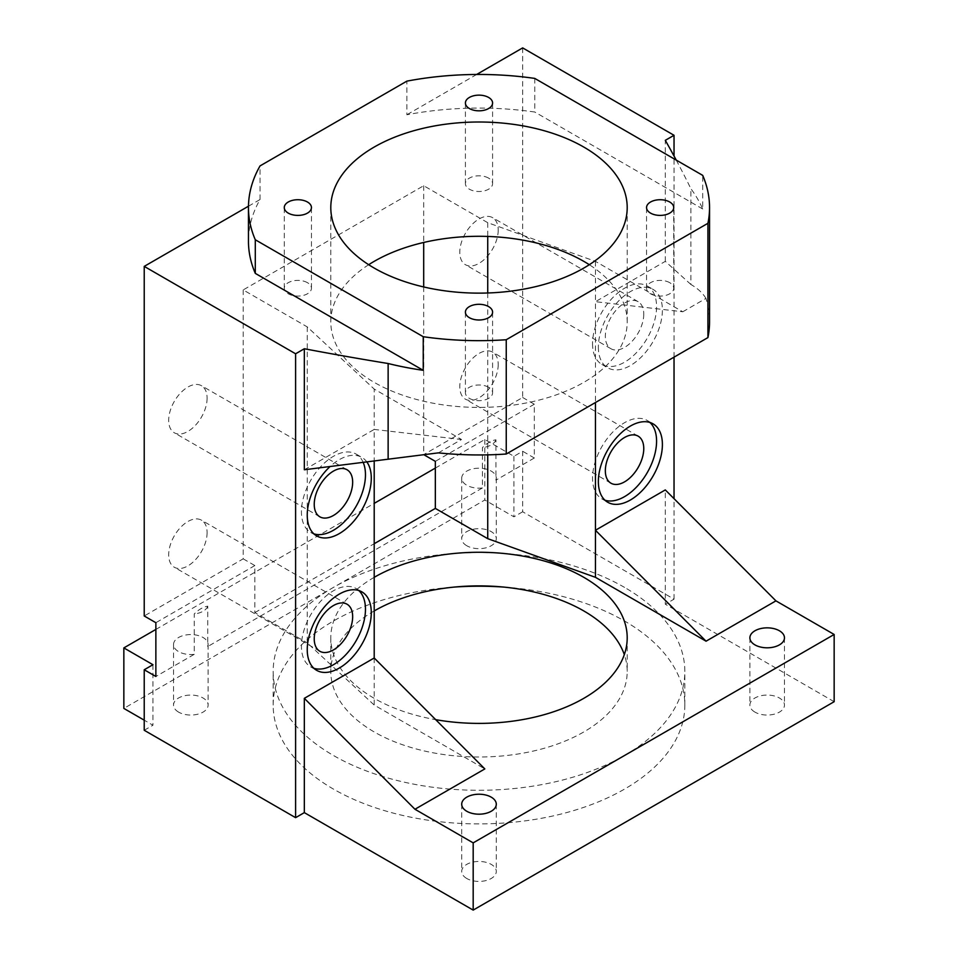 <?xml version="1.0" encoding="UTF-8"?>
<svg xmlns="http://www.w3.org/2000/svg" width="958" height="958" viewBox="0 0 958 958"><rect width="100%" height="100%" fill="white"/><g stroke="black" fill="none" stroke-linecap="round" stroke-linejoin="round"><path stroke-width="0.72" stroke-dasharray="4.79 3.59" d="M178.595 712.117A17.292 9.987 180 0 1 173.53 705.052A17.292 9.987 180 0 1 184.199 695.831A17.292 9.987 180 0 1 203.048 697.999A17.292 9.987 180 0 1 208.114 705.052A17.292 9.987 180 0 1 197.432 714.285A17.292 9.987 180 0 1 178.595 712.117M194.234 654.338A17.292 9.987 180 0 1 178.595 651.608A17.292 9.987 180 0 1 173.53 644.554A17.292 9.987 180 0 1 184.199 635.322A17.292 9.987 180 0 1 203.048 637.489A17.292 9.987 180 0 1 208.114 644.554A17.292 9.987 180 0 1 207.766 646.518L207.766 606.186C203.252 606.869 198.749 609.48 194.234 613.994L194.234 654.338L155.867 676.48M466.774 545.737A17.292 9.987 180 0 1 461.708 538.671A17.292 9.987 180 0 1 472.378 529.451A17.292 9.987 180 0 1 491.226 531.618A17.292 9.987 180 0 1 496.292 538.671A17.292 9.987 180 0 1 485.622 547.904A17.292 9.987 180 0 1 466.774 545.737M482.413 487.957A17.292 9.987 180 0 1 466.774 485.227A17.292 9.987 180 0 1 461.708 478.174A17.292 9.987 180 0 1 472.378 468.953A17.292 9.987 180 0 1 491.226 471.108A17.292 9.987 180 0 1 496.292 478.174A17.292 9.987 180 0 1 495.957 480.138L495.957 439.806C491.442 440.488 486.927 443.099 482.413 447.626L482.413 487.957L207.766 646.518M754.952 712.117A17.292 9.987 180 0 1 749.886 705.052A17.292 9.987 180 0 1 760.568 695.831A17.292 9.987 180 0 1 779.405 697.999A17.292 9.987 180 0 1 784.47 705.052A17.292 9.987 180 0 1 773.801 714.285A17.292 9.987 180 0 1 754.952 712.117M466.774 878.498A17.292 9.987 180 0 1 461.708 871.433A17.292 9.987 180 0 1 472.378 862.212A17.292 9.987 180 0 1 491.226 864.379A17.292 9.987 180 0 1 496.292 871.433A17.292 9.987 180 0 1 485.622 880.653A17.292 9.987 180 0 1 466.774 878.498M669.75 282.694A13.592 7.844 0 0 0 653.979 281.245A13.592 7.844 0 0 0 646.554 288.238A13.592 7.844 0 0 0 650.53 293.783A13.592 7.844 0 0 0 665.343 295.483A13.592 7.844 0 0 0 673.725 288.238A13.592 7.844 0 0 0 669.75 282.694M488.604 387.272A13.592 7.844 0 0 0 472.833 385.834A13.592 7.844 0 0 0 465.408 392.816A13.592 7.844 0 0 0 469.396 398.372A13.592 7.844 0 0 0 484.197 400.073A13.592 7.844 0 0 0 492.592 392.816A13.592 7.844 0 0 0 488.604 387.272M307.47 282.694A13.592 7.844 0 0 0 291.687 281.245A13.592 7.844 0 0 0 284.275 288.238A13.592 7.844 0 0 0 288.25 293.783A13.592 7.844 0 0 0 303.051 295.483A13.592 7.844 0 0 0 311.446 288.238A13.592 7.844 0 0 0 307.47 282.694M488.604 178.116A13.592 7.844 0 0 0 472.833 176.667A13.592 7.844 0 0 0 465.408 183.661A13.592 7.844 0 0 0 469.396 189.205A13.592 7.844 0 0 0 484.197 190.905A13.592 7.844 0 0 0 492.592 183.661A13.592 7.844 0 0 0 488.604 178.116M624.556 587.41A205.838 118.84 0 0 0 400.228 561.639A205.838 118.84 0 0 0 273.162 671.438A205.838 118.84 0 0 0 333.444 755.479A205.838 118.84 0 0 0 557.772 781.237A205.838 118.84 0 0 0 684.838 671.438A205.838 118.84 0 0 0 624.556 587.41M503.716 587.074A205.838 118.84 180 0 1 624.556 621.024A205.838 118.84 180 0 1 684.838 705.052A205.838 118.84 180 0 1 557.772 814.851A205.838 118.84 180 0 1 333.444 789.093A205.838 118.84 180 0 1 273.162 705.052A205.838 118.84 180 0 1 454.284 587.074M363.238 462.522A45.289 26.141 120 0 0 356.089 454.068A45.289 26.141 120 0 0 321.193 466.199A45.289 26.141 120 0 0 301.423 511.776A45.289 26.141 120 0 0 310.799 532.504A45.289 26.141 120 0 0 313.901 533.857M358.807 590.535A45.289 26.141 120 0 0 356.089 588.523A45.289 26.141 120 0 0 321.193 600.654A45.289 26.141 120 0 0 301.423 646.231A45.289 26.141 120 0 0 310.799 666.96A45.289 26.141 120 0 0 313.901 668.313M649.919 422.466A45.289 26.141 120 0 0 647.201 420.454A45.289 26.141 120 0 0 612.294 432.585A45.289 26.141 120 0 0 592.535 478.162A45.289 26.141 120 0 0 601.911 498.89A45.289 26.141 120 0 0 605.013 500.244M598.355 347.059A45.289 26.141 120 0 0 607.731 367.8A45.289 26.141 120 0 0 642.626 355.669A45.289 26.141 120 0 0 662.397 310.093A45.289 26.141 120 0 0 653.021 289.364A45.289 26.141 120 0 0 618.126 301.495A45.289 26.141 120 0 0 598.355 347.059M592.535 343.706A45.289 26.141 120 0 0 601.911 364.435A45.289 26.141 120 0 0 636.807 352.304A45.289 26.141 120 0 0 656.577 306.728A45.289 26.141 120 0 0 647.201 285.999A45.289 26.141 120 0 0 612.294 298.13A45.289 26.141 120 0 0 592.535 343.706M368.686 264.707A148.203 85.561 0 0 0 330.797 321.852A148.203 85.561 0 0 0 374.207 382.362A148.203 85.561 0 0 0 535.714 400.911A148.203 85.561 0 0 0 627.203 321.852A148.203 85.561 0 0 0 589.314 264.707M498.208 230.088A27.171 15.687 -60 0 1 486.353 257.439A27.171 15.687 -60 0 1 465.42 264.707A27.171 15.687 -60 0 1 459.792 252.277A27.171 15.687 -60 0 1 471.647 224.926A27.171 15.687 -60 0 1 492.58 217.646A27.171 15.687 -60 0 1 498.208 230.088M643.764 314.128A27.171 15.687 -60 0 1 631.909 341.467A27.171 15.687 -60 0 1 610.965 348.748A27.171 15.687 -60 0 1 605.336 336.306A27.171 15.687 -60 0 1 617.203 308.967A27.171 15.687 -60 0 1 638.136 301.686A27.171 15.687 -60 0 1 643.764 314.128M498.208 364.543A27.171 15.687 -60 0 1 486.353 391.894A27.171 15.687 -60 0 1 465.42 399.175A27.171 15.687 -60 0 1 459.792 386.733A27.171 15.687 -60 0 1 471.647 359.382A27.171 15.687 -60 0 1 492.58 352.113A27.171 15.687 -60 0 1 498.208 364.543M207.108 532.612A27.171 15.687 -60 0 1 195.24 559.963A27.171 15.687 -60 0 1 174.308 567.244A27.171 15.687 -60 0 1 168.68 554.802A27.171 15.687 -60 0 1 180.535 527.451A27.171 15.687 -60 0 1 201.479 520.182A27.171 15.687 -60 0 1 207.108 532.612M207.108 398.157A27.171 15.687 -60 0 1 195.24 425.508A27.171 15.687 -60 0 1 174.308 432.776A27.171 15.687 -60 0 1 168.68 420.346A27.171 15.687 -60 0 1 180.535 392.996A27.171 15.687 -60 0 1 201.479 385.715A27.171 15.687 -60 0 1 207.108 398.157M374.207 610.941A148.203 85.561 0 0 0 330.797 671.438A148.203 85.561 0 0 0 374.207 731.948A148.203 85.561 0 0 0 535.714 750.497A148.203 85.561 0 0 0 627.203 671.438A148.203 85.561 0 0 0 624.317 654.637M374.207 577.327A148.203 85.561 0 0 0 330.797 637.824A148.203 85.561 0 0 0 374.207 698.334A148.203 85.561 0 0 0 435.698 719.662M435.339 468.079L484.82 439.506L513.931 456.307L522.661 451.266L522.661 511.776L674.037 599.169L665.307 604.211L665.307 489.921M834.155 701.699L665.307 604.211M144.227 730.271L152.957 725.23L144.227 720.177M522.661 511.776L513.931 516.817L484.82 500.016L123.845 708.417M248.469 206.209L260.037 199.527A230.543 133.102 0 0 0 248.457 241.177M438.369 452.871L461.528 439.506L374.207 389.08L374.207 429.424L461.528 439.506M595.445 261.354L595.445 301.686L682.779 311.769L595.445 261.354L487.73 222.687L423.687 185.72L243.2 289.915L307.243 326.894L374.207 389.08M682.779 311.769L705.938 298.393A230.543 133.102 180 0 1 709.543 321.852M304.333 469.755L374.207 429.424L374.207 461.097M534.768 78.412L534.768 112.026A230.543 133.102 0 0 0 406.863 114.756L406.863 81.143M260.037 199.527L260.037 165.914M705.938 298.393C702.825 293.112 697.807 288.478 690.886 284.466L690.886 188.714A230.543 133.102 180 0 1 702.705 208.988L702.705 175.374M522.661 47.9L522.661 397.486L423.687 454.631L424.454 455.074M423.687 185.72L423.687 242.47M423.687 286.945L423.687 454.631M243.2 289.915L243.2 558.837L144.227 615.982M476.653 74.473L406.863 114.756M152.957 664.72L152.957 725.23M676.216 160.082A2058.431 1188.423 180 0 1 690.886 188.714M702.705 208.988L534.768 112.026M484.82 439.506L484.82 500.016M513.931 456.307L513.931 516.817M487.73 222.687L487.73 236.434M487.73 292.98L487.73 454.858M690.886 284.466L665.307 261.354L595.445 301.686L595.445 402.528M665.307 261.354L665.307 140.335M674.037 599.169L674.037 498.687M674.037 357.142L674.037 156.046M366.926 462.043A45.289 26.141 120 0 0 361.908 457.433A45.289 26.141 120 0 0 329.899 466.702M307.243 326.894L307.243 642.866L374.207 705.052L484.82 768.927M374.207 657.99L374.207 705.052M243.2 558.837L254.852 565.555L254.852 612.617L307.243 642.866M254.852 612.617L374.207 543.713M155.867 629.43L374.207 503.369M522.661 397.486L534.313 404.216L534.313 457.996L522.661 451.266M254.852 565.555L155.867 622.7M534.313 404.216L435.339 461.349M534.313 457.996L495.957 480.138M495.957 439.806A17.292 9.987 180 0 1 482.413 447.626M207.766 606.186A17.292 9.987 180 0 1 194.234 613.994M173.53 644.554L173.53 705.052M461.708 478.174L461.708 538.671M749.886 637.824L749.886 705.052M461.708 804.205L461.708 871.433M646.554 288.238L646.554 207.563M465.408 392.816L465.408 312.152M284.275 288.238L284.275 207.563M465.408 183.661L465.408 102.985M273.162 705.052L273.162 671.438M310.799 532.504L316.631 535.869M310.799 666.96L316.631 670.325M601.911 498.89L607.731 502.255M601.911 364.435L607.731 367.8M330.797 321.852L330.797 207.563M610.965 348.748L465.42 264.707M610.965 483.203L465.42 399.175M319.864 651.272L174.308 567.244M319.864 516.817L174.308 432.776M330.797 637.824L330.797 671.438M627.203 637.824L627.203 671.438M347.036 469.755L201.479 385.715M347.036 604.211L201.479 520.182M638.136 436.141L492.58 352.113M638.136 301.686L492.58 217.646M627.203 321.852L627.203 207.563M647.201 285.999L653.021 289.364M647.201 420.454L653.021 423.819M356.089 588.523L361.908 591.888M356.089 454.068L361.908 457.433M684.838 705.052L684.838 671.438M492.592 183.661L492.592 102.985M311.446 288.238L311.446 207.563M492.592 392.816L492.592 312.152M673.725 288.238L673.725 207.563M496.292 804.205L496.292 871.433M784.47 637.824L784.47 705.052M496.292 478.174L496.292 538.671M208.114 644.554L208.114 705.052"/><path stroke-width="1.44" d="M779.405 630.771A17.292 9.987 0 0 0 760.568 628.604A17.292 9.987 0 0 0 749.886 637.824A17.292 9.987 0 0 0 754.952 644.89A17.292 9.987 0 0 0 773.801 647.045A17.292 9.987 0 0 0 784.47 637.824A17.292 9.987 0 0 0 779.405 630.771M491.226 797.152A17.292 9.987 0 0 0 472.378 794.984A17.292 9.987 0 0 0 461.708 804.205A17.292 9.987 0 0 0 466.774 811.27A17.292 9.987 0 0 0 485.622 813.426A17.292 9.987 0 0 0 496.292 804.205A17.292 9.987 0 0 0 491.226 797.152M669.75 202.018A13.592 7.844 0 0 0 654.949 200.318A13.592 7.844 0 0 0 646.554 207.563A13.592 7.844 0 0 0 650.53 213.107A13.592 7.844 0 0 0 665.343 214.808A13.592 7.844 0 0 0 673.725 207.563A13.592 7.844 0 0 0 669.75 202.018M488.604 306.596A13.592 7.844 0 0 0 473.803 304.895A13.592 7.844 0 0 0 465.408 312.152A13.592 7.844 0 0 0 469.396 317.697A13.592 7.844 0 0 0 484.197 319.397A13.592 7.844 0 0 0 492.592 312.152A13.592 7.844 0 0 0 488.604 306.596M307.47 202.018A13.592 7.844 0 0 0 292.657 200.318A13.592 7.844 0 0 0 284.275 207.563A13.592 7.844 0 0 0 288.25 213.107A13.592 7.844 0 0 0 303.051 214.808A13.592 7.844 0 0 0 311.446 207.563A13.592 7.844 0 0 0 307.47 202.018M488.604 97.441A13.592 7.844 0 0 0 473.803 95.74A13.592 7.844 0 0 0 465.408 102.985A13.592 7.844 0 0 0 469.396 108.529A13.592 7.844 0 0 0 484.197 110.23A13.592 7.844 0 0 0 492.592 102.985A13.592 7.844 0 0 0 488.604 97.441M454.284 587.074A205.838 118.84 180 0 1 503.716 587.074M329.899 466.702A45.289 26.141 120 0 0 307.243 515.129A45.289 26.141 120 0 0 316.631 535.869A45.289 26.141 120 0 0 351.526 523.727A45.289 26.141 120 0 0 371.285 478.162A45.289 26.141 120 0 0 366.926 462.043M313.901 533.857A45.289 26.141 120 0 0 347.586 518.302A45.289 26.141 120 0 0 365.465 474.797A45.289 26.141 120 0 0 363.238 462.522M307.243 649.596A45.289 26.141 120 0 0 316.631 670.325A45.289 26.141 120 0 0 351.526 658.194A45.289 26.141 120 0 0 371.285 612.617A45.289 26.141 120 0 0 361.908 591.888A45.289 26.141 120 0 0 327.013 604.019A45.289 26.141 120 0 0 307.243 649.596M313.901 668.313A45.289 26.141 120 0 0 347.586 652.757A45.289 26.141 120 0 0 365.465 609.252A45.289 26.141 120 0 0 358.807 590.535M598.355 481.527A45.289 26.141 120 0 0 607.731 502.255A45.289 26.141 120 0 0 642.626 490.125A45.289 26.141 120 0 0 662.397 444.548A45.289 26.141 120 0 0 653.021 423.819A45.289 26.141 120 0 0 618.126 435.95A45.289 26.141 120 0 0 598.355 481.527M605.013 500.244A45.289 26.141 120 0 0 638.687 484.688A45.289 26.141 120 0 0 656.577 441.183A45.289 26.141 120 0 0 649.919 422.466M583.793 147.065A148.203 85.561 0 0 0 422.286 128.516A148.203 85.561 0 0 0 330.797 207.563A148.203 85.561 0 0 0 374.207 268.072A148.203 85.561 0 0 0 535.714 286.622A148.203 85.561 0 0 0 627.203 207.563A148.203 85.561 0 0 0 583.793 147.065M589.314 264.707A148.203 85.561 0 0 0 583.793 261.354A148.203 85.561 0 0 0 368.686 264.707M643.764 448.584A27.171 15.687 -60 0 1 631.909 475.922A27.171 15.687 -60 0 1 610.965 483.203A27.171 15.687 -60 0 1 605.336 470.761A27.171 15.687 -60 0 1 617.203 443.422A27.171 15.687 -60 0 1 638.136 436.141A27.171 15.687 -60 0 1 643.764 448.584M352.664 616.653A27.171 15.687 -60 0 1 340.797 643.992A27.171 15.687 -60 0 1 319.864 651.272A27.171 15.687 -60 0 1 314.236 638.83A27.171 15.687 -60 0 1 326.091 611.491A27.171 15.687 -60 0 1 347.036 604.211A27.171 15.687 -60 0 1 352.664 616.653M352.664 482.197A27.171 15.687 -60 0 1 340.797 509.536A27.171 15.687 -60 0 1 319.864 516.817A27.171 15.687 -60 0 1 314.236 504.375A27.171 15.687 -60 0 1 326.091 477.036A27.171 15.687 -60 0 1 347.036 469.755A27.171 15.687 -60 0 1 352.664 482.197M624.317 654.637A148.203 85.561 0 0 0 583.793 610.941A148.203 85.561 0 0 0 374.207 610.941M435.698 719.662A148.203 85.561 0 0 0 627.203 637.824A148.203 85.561 0 0 0 583.793 577.327A148.203 85.561 0 0 0 374.207 577.327M144.227 720.177L123.845 708.417L123.845 647.907L152.957 664.72L144.227 669.762L144.227 730.271L295.603 817.665L304.333 812.624L473.18 910.1L834.155 701.699L834.155 634.471L775.932 600.858L665.307 489.921L595.445 530.265L595.445 577.327L487.73 538.671L435.339 508.411L435.339 461.349L424.454 455.074M304.333 348.748L304.333 469.755L438.369 452.871A230.543 133.102 0 0 0 506.243 454.02L506.243 339.731A230.543 133.102 180 0 1 423.232 336.713L423.232 370.327A230.543 133.102 0 0 1 388.134 363.513A2058.431 1188.423 0 0 1 304.333 348.748L295.603 353.789L144.227 266.384L248.469 206.209M506.243 454.02L707.926 337.587L707.926 223.298L506.243 339.731M707.926 337.587A230.543 133.102 180 0 0 709.543 321.852L709.543 207.563A230.543 133.102 180 0 0 702.705 175.374L534.768 78.412A230.543 133.102 0 0 0 406.863 81.143L260.037 165.914A230.543 133.102 0 0 0 248.457 207.563L248.457 241.177A230.543 133.102 0 0 0 255.295 273.377L423.232 370.327M248.457 207.563A230.543 133.102 0 0 0 255.295 239.763L423.232 336.713M709.543 207.563A230.543 133.102 180 0 1 707.926 223.298M255.295 273.377L255.295 239.763M388.134 459.265L388.134 363.513M423.687 242.47L423.687 286.945M144.227 266.384L144.227 615.982L155.867 622.7L155.867 676.48L144.227 669.762M674.037 156.046L674.037 135.294L522.661 47.9L476.653 74.473M674.037 135.294L665.307 140.335A2058.431 1188.423 180 0 1 676.216 160.082M304.333 812.624L304.333 698.334L414.958 809.259L473.18 842.872L473.18 910.1M487.73 236.434L487.73 292.98M487.73 454.858L487.73 538.671M595.445 402.528L595.445 530.265L706.058 641.189L775.932 600.858M674.037 498.687L674.037 357.142M295.603 817.665L295.603 353.789M374.207 461.097L374.207 657.99L304.333 698.334M374.207 543.713L435.339 508.411M414.958 809.259L484.82 768.927L374.207 657.99M473.18 842.872L834.155 634.471M706.058 641.189L595.445 577.327M123.845 647.907L155.867 629.43M374.207 503.369L435.339 468.079"/></g></svg>
